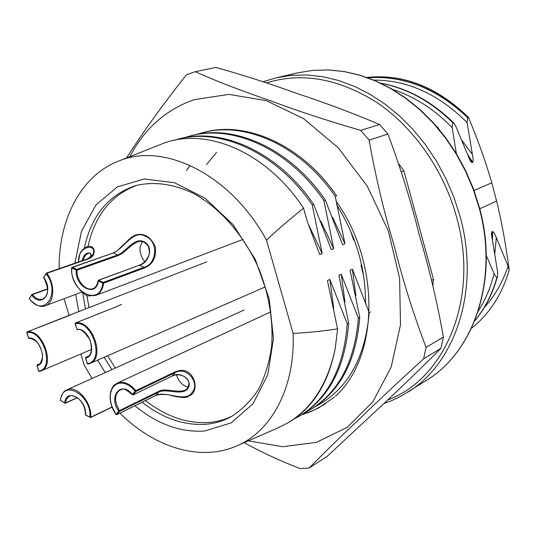 <?xml version="1.0" encoding="UTF-8"?>
<svg xmlns="http://www.w3.org/2000/svg" width="536" height="536" viewBox="0 0 536 536"><rect width="100%" height="100%" fill="white"/><g stroke="black" fill="none" stroke-linecap="round" stroke-linejoin="round"><path stroke-width="0.8" d="M365.505 304.026C365.894 269.333 356.266 236.229 336.628 204.725M301.996 414.562L313.62 410.368L325.379 403.916M334.35 397.143L318.927 407.782L310.384 411.815L301.507 414.864M126.563 157.946C142.596 132.667 162.576 104.922 186.488 74.718L195.238 71.677C217.06 81.459 242.178 91.154 270.58 100.768C297.312 110.845 327.335 120.707 360.654 130.369L369.11 140.124C375.542 176.451 383.943 211.814 394.308 246.212C403.092 281.313 413.692 315.027 426.093 347.341L423.587 358.859C399.555 380.754 378.403 400.56 360.138 418.268C340.373 436.907 323.382 453.49 309.172 468.022L299.999 468.578C280.181 460.886 261.568 452.25 244.181 442.656M309.172 468.022L327.027 456.464L384.52 402.951C404.131 384.607 422.917 366.416 440.88 348.393L443.406 337.077C437.209 302.143 429.155 268.08 419.246 234.875C410.851 200.98 400.405 167.373 387.91 134.054L379.582 124.52C353.177 113.27 326.009 103.053 298.07 93.867C271.839 84.273 244.443 75.455 215.881 67.422L195.238 71.677M379.582 124.52L360.654 130.369M387.91 134.054L369.11 140.124M443.406 337.077L426.093 347.341M440.88 348.393L423.587 358.859M336.005 200.987C381.451 264.603 378.389 357.84 335.489 396.144M84.306 248.068C91.421 215.767 108.359 194.997 135.119 185.758C153.477 181.161 172.947 183.721 193.536 193.422C220.323 208.055 244.584 235.874 259.203 269.534C269.273 295.705 273.414 321.433 271.605 346.725C269.286 362.671 264.871 376.955 258.372 389.572C250.821 400.962 241.796 409.98 231.304 416.626C223.559 420.834 215.291 423.36 206.514 424.204C184.397 425.812 162.917 418.489 142.074 402.221M111.87 369.585L104.158 357.271M85.505 308.991L82.732 292.803M508.088 266.178L509.2 270.224C505.87 244.584 501.676 221.529 496.624 201.074L491.773 182.83L474.038 190.448M432.827 285.748L433.51 279.417L403.896 170.877L398.851 163.909M134.911 405.745C157.289 424.177 180.531 432.599 204.631 431.018L231.184 422.864L253.012 403.769L267.732 374.932L273.461 338.806L269.246 298.907L255.317 259.458L233.126 224.705L205.161 198.293L174.488 182.696L144.271 178.99L117.344 186.89L95.917 205.033L81.485 231.318L74.852 263.236M75.69 294.371L78.765 311.61M97.579 360.145L105.244 372.567M64.045 298.72L69.151 315.543M80.829 354.008L84.159 364.989L92.045 378.51M347.207 323.67L329.848 279.437L327.416 280.549L337.593 328.937C321.406 331.275 306.579 332.762 293.112 333.405C295.316 387.072 271.913 430.589 237.615 445.523C200.946 462.28 154.636 447.654 119.863 413.142M293.112 333.405L266.472 240.128C277.313 229.917 289.675 219.271 303.557 208.182L307.363 221.683M59.107 268.69C58.712 219.15 80.969 175.292 119.046 160.921C164.076 141.98 230.748 174.381 266.472 240.128M358.316 318.002L341.251 274.204L338.873 275.29L348.708 323.215L347.288 323.932M369.143 312.414L352.373 269.099L350.055 270.164L359.763 317.506L358.376 318.21C354.758 361.947 338.558 392.553 309.775 410.033L304.863 412.687M370.537 311.925L369.204 312.615C365.485 355.911 349.271 386.268 320.568 403.702L315.771 406.301M361.599 264.864L360.969 265.153L363.683 276.208M433.51 279.417L431.487 280.462M401.363 171.815L403.896 170.877M350.316 230.299L353.633 240.054L354.195 239.813M335.248 196.397L336.648 195.881C302.083 144.968 245.997 120.272 203.338 132.486L201.831 132.888C244.463 120.66 300.649 145.403 335.248 196.404M325.332 200.075L342.605 244.771L344.943 243.773L335.308 196.612M323.885 200.625L325.319 200.095C290.378 148.526 233.964 123.454 191.158 135.715L189.617 136.124C232.436 123.856 288.897 148.975 323.878 200.618L333.7 248.577L331.302 249.602L313.714 204.43M312.233 204.96L313.707 204.41C278.432 152.17 221.609 126.704 178.689 139.025L177.115 139.44C220.001 127.112 276.924 152.626 312.233 204.96M307.403 221.804L319.724 254.553L322.183 253.501L312.294 205.167M277.923 427.902L287.557 423.058C312.12 408.405 328.025 383.448 335.281 348.206L337.593 328.937M303.557 208.182C266.305 151.279 204.812 126.268 161.825 143.97L159.942 144.72M308.743 225.026L322.183 253.501M352.373 269.099L355.944 295.879M341.251 274.204L344.95 301.862M329.848 279.437L333.687 308.012M206.521 164.599L216.531 152.371M186.448 170.549L190.166 165.423M332.655 217.435L344.943 243.773M347.194 323.905C343.79 368.232 327.623 399.099 298.679 416.505L294.177 418.891M196.545 134.469L201.831 132.888M184.203 137.752L189.617 136.124M320.863 221.221L333.7 248.577M311.161 409.216C339.918 391.749 356.112 361.177 359.743 317.52M297.54 417.142L300.153 415.675C328.983 398.161 345.157 367.341 348.688 323.228M287.557 423.058L288.864 422.294C312.99 407.896 328.461 383.2 335.281 348.206M173.624 140.445L177.108 139.44M496.624 201.074L479.753 208.772M494.112 273.668L486.253 255.364M497.602 271.946L497.643 275.919L497.046 276.978C496.41 277.44 495.452 276.388 494.165 273.836M494.775 253.897L496.309 237.723C495.07 234.158 493.83 232.081 492.584 231.485L491.894 231.827L491.458 234.071L497.555 271.772M508.034 265.983L496.323 237.723M468.652 118.047L468.471 117.384C478.253 140.821 486.025 162.636 491.773 182.83M467.037 122.409L467.647 117.665L468.645 118.047L463.861 113.444C433.979 87.154 401.967 75.261 367.817 77.78M455.861 126.409L470.333 160.968L471.988 162.669L472.698 162.388C473.362 160.827 473.261 158.194 472.404 154.502L467.084 122.583M452.129 127.488L452.779 122.644L454.052 123.267L455.808 126.235M456.33 153.504L452.176 127.662M437.812 127.823L439.969 130.409M509.2 270.224C501.81 294.834 489.214 314.203 471.412 328.347M508.175 266.365L507.646 267.933M507.545 267.886C502.051 283.283 494.272 296.529 484.216 307.644M468.39 156.807L471.988 162.669M491.894 231.827L491.894 238.051M467.158 153.611L472.698 162.388M492.584 231.485L492.45 241.053M392.466 89.385C414.355 96.467 434.22 109.183 452.069 127.548M494.078 273.809C490.648 287.598 485.382 299.972 478.293 310.927M373.753 80.078C407.728 80.112 438.803 94.242 466.977 122.469M366.879 77.445C403.253 73.62 437.121 86.933 468.471 117.384M145.477 400.553C166.287 416.747 187.747 424.03 209.844 422.395C217.978 421.604 225.676 419.366 232.946 415.688M136.935 185.248C111.341 194.856 95.033 215.217 88.011 246.339M86.758 295.122L89.043 307.617M107.636 355.75L115.327 368.024M39.289 371.455L41.058 370.919L39.222 371.461L38.766 370.999M26.934 332.514L27.014 332.059M37.064 365.472L37.158 364.989M29.219 338.504L28.643 338.069M67.61 316.18L73.519 313.647M29.507 298.847L29.299 298.82C35.617 305.52 40.964 307.811 45.332 305.701C54.411 302.92 55.376 284.435 46.833 273.3L87.958 259.035C97.344 256.429 95.542 243.692 86.886 246.714C79.898 251.136 79.971 252.141 78.477 261.977M29.292 298.813L29.44 298.063M43.845 277.615L43.644 277.594C48.019 286.271 48.756 292.569 45.862 296.495L42.753 299.081C39.215 300.127 35.745 298.639 32.354 294.619L47.597 289.132M43.644 277.594L43.798 276.844M90.939 256.932C92.902 250.768 83.817 251.377 82.095 260.724M83.12 260.369C84.253 256.644 85.914 254.352 88.112 253.495M78.584 261.943C77.352 245.233 98.095 242.855 92.869 254.687L87.69 258.841M71.67 267.692L113.351 252.912L117.686 254.955L118.047 255.645L77.063 270.117C76.166 280.248 85.874 291.671 92.875 288.603C95.301 288.046 97.036 285.407 98.081 280.69L98.463 280.187L139.447 265.213L143.909 267.317L103.247 282.425L102.778 283.115L103.629 283.189L103.247 282.425L98.463 280.187L98.256 280.898L98.725 280.207L139.447 265.213C148.485 263.451 154.79 246.654 143.722 241.602C134.087 237.173 125.263 252.644 117.686 254.955L76.688 269.4L76.226 270.077L77.063 270.117L76.688 269.4L72.059 267.223L71.837 267.92L72.3 267.25L113.351 252.912C123.34 248.912 133.337 229.415 144.941 236.075C159.286 241.106 156.726 264.462 143.909 267.317L144.271 268.047C152.753 264.677 156.445 257.582 155.346 246.761C150.777 236.972 144.392 232.986 136.184 234.808L136.111 234.835C129.551 239.009 123.334 244.309 117.458 250.734M118.047 255.645L122.536 253.253L132.419 244.711L137.558 241.803M142.221 241.589L140.077 247.391C139.695 252.751 141.283 257.515 144.841 261.682M87.924 364.091L90.001 363.455L87.857 364.098L87.395 363.609M75.261 323.597L75.288 323.235M85.653 357.86L85.686 357.465M77.599 329.834L77.499 329.854C80.279 328.226 84.454 331.603 90.021 339.978C92.52 349.76 91.535 355.388 87.066 356.869L88.105 356.293M115.803 306.961L75.476 322.967L75.134 323.677L77.01 329.372M121.391 304.461L115.917 306.914L121.585 304.388M90.189 417.544L90.644 417.276L89.84 417.249L90.189 417.544M60.937 400.874L60.414 400.385M111.984 406.978L90.644 417.276C92.286 402.57 76.541 384.58 66.859 389.853C63.61 390.985 61.466 394.489 60.414 400.358L60.581 400.158M85.921 415.112L85.559 414.415M65.091 403.24L65.526 403.005L64.729 402.945L65.091 403.24M132.546 394.724L133.142 394.844L135.943 391.448L135.856 390.65L135.199 391.18L135.943 391.448L175.118 372.667C186.629 365.726 201.221 383.548 191.392 393.303C184.592 402.415 165.477 390.523 155.869 395.414L155.674 395.514M184.954 390.181C177.63 393.411 164.921 387.441 158.535 391.468L158.596 392.198L155.869 395.414L116.815 414.616L119.521 411.34L119.454 410.589L118.784 411.079L119.521 411.34L158.596 392.198C165.557 387.997 181.081 395.883 187.332 389.156C194.327 380.761 180.203 370.678 172.297 376.004L133.142 394.844L132.539 394.724M155.782 395.481C169.939 391.354 181.885 401.049 188.893 396.044C201.315 391.36 193.69 366.711 178.635 370.791L175.038 371.897L135.856 390.65C129.591 383.347 123.354 380.862 117.136 383.193C114.624 385.156 113.706 383.984 110.838 391.153C109.043 398.891 110.764 406.677 115.997 414.502M169.048 394.791C176.974 397.411 183.587 397.833 188.88 396.05M176.465 374.852C178.696 381.679 182.582 385.752 188.116 387.059M248.289 440.86L282.74 446.723L316.408 442.361L347.174 427.326L372.808 401.859L391.18 367.039L400.493 324.87L399.608 278.244L388.258 230.701L367.207 186.012L338.162 147.708L303.55 118.624L266.184 100.607L228.892 94.376L194.186 99.663C165.805 109.679 144.372 128.674 129.873 156.633M407.662 392.265C455.386 363.609 480.47 289.601 460.102 216.571L453.979 197.449L446.099 178.93L436.565 161.289L425.524 144.78L413.162 129.638L399.655 116.064L385.223 104.245L370.081 94.309L354.45 86.363L338.558 80.48L322.625 76.688L306.86 74.986L291.457 75.342L276.603 77.693L298.458 72.688L313.178 70.337L328.427 69.948L344.018 71.569L359.763 75.234L375.441 80.943L390.851 88.661L405.765 98.329L419.963 109.847L433.235 123.066L445.376 137.826L456.19 153.933L465.523 171.145L473.221 189.221L479.177 207.894C498.956 279.216 473.925 351.824 426.609 380.272L401.096 396.104L392.613 400.225L383.863 403.568M266.385 82.919C302.284 71.844 339.489 78.618 377.987 103.234C414.348 128.158 444.029 170.79 456.719 217.576C479.64 298.941 444.739 379.287 387.615 400.017M461.717 140.097L472.404 154.502M381.022 83.314C407.206 88.4 431.125 101.505 452.779 122.637M497.046 276.978C492.309 293.989 484.852 308.629 474.668 320.903M367.85 77.794C403.688 75.295 436.954 88.587 467.647 117.659M508.001 266.111L507.545 267.879M38.786 371.086L37.091 365.552C48.535 363.864 40.019 336.032 28.663 338.136L26.954 332.575C43.021 329.258 55.175 369.023 38.786 371.086M29.125 338.531C30.157 338.142 32.194 338.839 35.229 340.615C38.773 342.558 43.543 353.338 42.411 357.8C40.756 363.04 39.383 365.291 38.297 364.554L39.168 364.085M91.576 349.438L41.058 370.919C55.818 365.934 42.592 328.561 27.209 331.885L67.704 316.14M29.346 298.639L31.725 295.122C42.009 309.017 54.27 291.443 43.711 277.42L46.17 273.782C61.332 293.627 43.751 318.525 29.346 298.639M47.583 288.87L32.113 294.438M87.388 258.948L87.958 259.035M71.837 267.92L76.226 270.077C74.665 287.001 96.574 298.036 98.256 280.898L102.778 283.115C100.487 307.53 69.446 291.731 71.837 267.92M137.223 241.917C141.618 240.409 145.37 241.977 148.479 246.614L149.638 253.039C147.501 259.525 144.023 263.571 139.206 265.186L139.005 265.374M71.663 267.759C69.955 282.794 85.753 297.447 88.956 295.832L95.596 295.477C100.044 293.607 102.724 289.514 103.629 283.189L144.271 268.047M87.422 363.703L85.68 357.954C98.034 356.125 89.298 327.181 77.037 329.446L75.281 323.67C92.641 320.093 105.11 361.465 87.422 363.703M265.387 286.874L90.001 363.455C105.766 357.921 92.051 319.389 75.536 322.953L115.917 306.914M89.84 417.249L85.566 414.817C87.033 399.126 65.955 387.361 64.729 402.945L60.575 400.573C62.042 378.342 92.125 394.992 89.84 417.249M77.231 397.605L65.526 403.005C65.975 399.675 67.355 397.437 69.66 396.305C70.263 394.998 72.963 395.561 77.76 397.98C82.812 402.368 85.351 407.916 85.392 414.616L85.599 415.065M135.199 391.18L132.392 394.576C121.196 379.883 107.81 396.633 118.784 411.079L116.078 414.362L111.836 406.141L110.677 401.725L110.249 397.384L110.57 393.317L111.635 389.719L113.384 386.764L115.749 384.6L118.61 383.327L121.846 383.026L125.29 383.709L128.774 385.357L132.131 387.883L135.199 391.18M158.535 391.468L119.454 410.589C114.114 401.263 114.336 394.355 120.111 389.873C122.724 390.63 121.002 385.096 132.325 394.751L133.049 394.918L172.09 376.105M175.038 371.897L175.118 372.667L172.203 376.071C179.238 372.272 189.335 377.726 188.846 383.073C188.819 386.61 187.533 388.982 184.974 390.175M262.968 81.767L276.603 77.693M298.458 72.688L313.218 70.33L328.494 69.921L344.119 71.529L359.884 75.167L375.595 80.856L391.025 88.554L405.96 98.195L420.184 109.692L433.477 122.898L445.63 137.645L456.464 153.732L465.804 170.937L473.509 189.014L479.465 207.68C499.257 279.035 474.092 351.723 426.609 380.272M237.615 445.523L279.779 427.092M119.046 160.921L161.825 143.97M309.781 410.027L311.148 409.229M298.74 416.505L300.133 415.688M436.411 126.195L438.495 128.265M380.64 83.134C407.461 88.145 431.869 101.458 453.865 123.072M497.582 276.147C492.772 293.581 485.107 308.569 474.588 321.104M39.188 364.078L37.285 364.869L36.957 365.559L38.659 371.08L39.202 371.468M73.258 313.741L27.162 331.898L26.827 332.588L28.535 338.142L29.091 338.531M206.889 261.816L73.332 313.721M47.583 288.817L31.946 294.438L29.272 298.78M92.855 254.707L87.529 258.841L46.398 273.099L43.61 277.541M90.926 256.945C91.026 253.481 90.095 252.329 88.125 253.495M81.834 292.087L45.332 305.701M113.13 252.885C116.212 251.96 120.567 248.403 126.201 242.198C129.732 238.353 133.062 235.887 136.184 234.808M243.022 239.391L95.596 295.477M88.118 356.279L85.861 357.251L85.532 357.954L87.274 363.703L87.837 364.105M85.659 415.112L90.484 417.571L112.051 407.152M60.414 400.419L65.359 403.266L77.398 397.719M244.302 309.955L66.859 389.853M116.031 414.542L116.727 414.683L155.782 395.488M270.827 311.838L117.136 383.193"/></g></svg>
